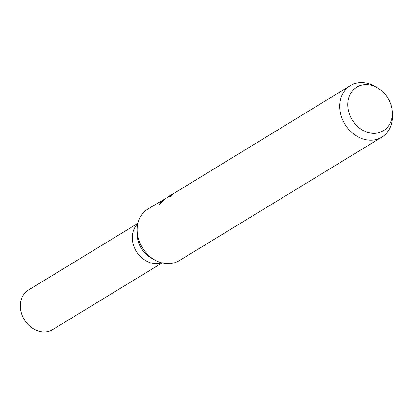 <?xml version="1.0" encoding="UTF-8"?>
<svg xmlns="http://www.w3.org/2000/svg" width="413" height="413" viewBox="0 0 413 413"><rect width="100%" height="100%" fill="white"/><g stroke="black" fill="none" stroke-linecap="round" stroke-linejoin="round"><path stroke-width="0.62" d="M392.257 112.496A25.544 20.898 -121.4 0 1 381.839 131.608A25.544 20.898 -121.4 0 1 351.164 118.092A25.544 20.898 -121.4 0 1 358.195 86.384A25.544 20.898 -121.4 0 1 377.095 87.623A25.544 20.898 -121.4 0 1 392.257 112.496L392.35 115.547A30.19 24.703 -121.4 0 1 381.777 137.188L179.206 260.675A30.19 24.703 -121.4 0 1 177.461 261.62A30.19 24.703 -121.4 0 1 155.123 260.154A30.19 24.703 -121.4 0 1 137.204 230.753A30.19 24.703 -121.4 0 1 147.777 209.112L165.102 198.803M381.777 137.188A30.19 24.703 -121.4 0 1 380.037 138.133A30.19 24.703 -121.4 0 1 344.354 123.219A30.19 24.703 -121.4 0 1 350.348 85.625L173.666 193.537A30.19 24.703 58.6 0 0 170.765 196.397L168.633 197.078L170.29 195.39L172.541 194.26M350.348 85.625A30.19 24.703 -121.4 0 1 352.088 84.68A30.19 24.703 -121.4 0 1 374.426 86.141L377.095 87.623M171.56 195.499L169.273 197.125M162.438 201.069L159.444 204.254M170.29 195.39L163.966 199.711L158.974 204.827L162.51 200.129M155.123 260.154L151.112 257.929A23.2 18.977 -121.4 0 1 137.343 235.338L137.204 230.753M161.555 262.797A23.2 18.977 -121.4 0 1 136.393 251.409A23.2 18.977 -121.4 0 1 137.803 223.831M162.061 262.931L52.657 329.62A23.2 18.977 -121.4 0 1 51.32 330.354A23.2 18.977 -121.4 0 1 23.908 318.893A23.2 18.977 -121.4 0 1 28.512 290.009L137.916 223.314M172.474 194.131L172.629 194.435"/></g></svg>
